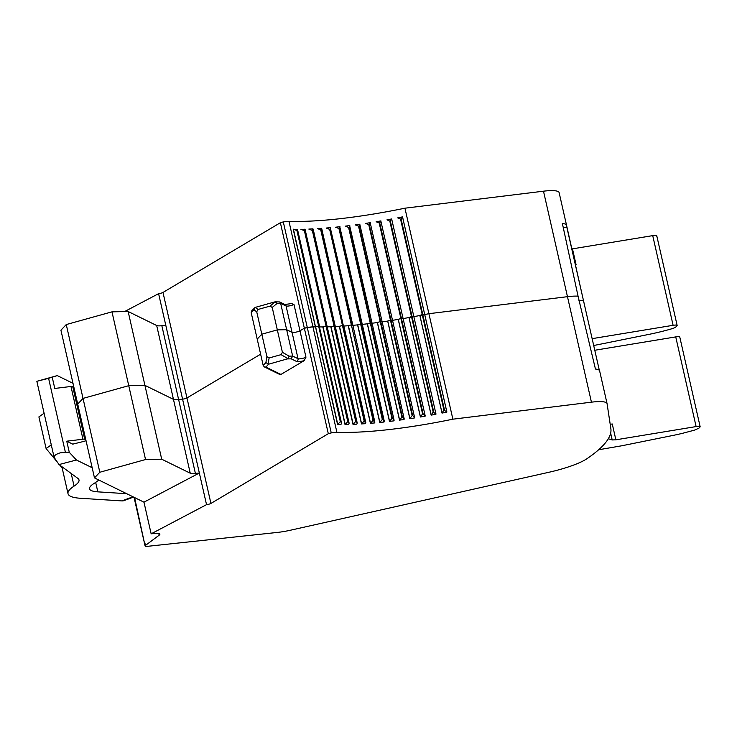 <?xml version="1.0" encoding="UTF-8"?>
<svg xmlns="http://www.w3.org/2000/svg" width="737" height="737" viewBox="0 0 737 737"><rect width="100%" height="100%" fill="white"/><g stroke="black" fill="none" stroke-linecap="round" stroke-linejoin="round"><path stroke-width="1.11" d="M263.192 365.469L264.343 366.906L265.9 367.081L268.618 364.198L265.891 362.604L263.192 365.469L251.206 312.718L251.75 310.793L255.122 307.43L258.088 309.439L256.716 311.769L261.81 334.202L257.195 339.094L261.81 334.202L277.324 329.89L272.22 307.449L277.13 303.395L274.68 301.94L255.122 307.43L253.906 309.853L256.716 311.769M124.562 311.585L158.602 293.658A3.307 0.654 167.2 0 0 162.988 292.442L280.373 222.712L304.344 328.214L299.977 330.802L293.98 304.436L291.483 303.57L284.823 304.51M162.988 292.442L186.958 397.934L260.622 354.184L186.958 397.934A3.307 0.654 -12.8 0 1 182.573 399.159L206.535 504.652A3.307 0.654 167.2 0 0 210.929 503.435L328.306 433.706L304.344 328.214L312.93 326.804L288.959 221.312L283.294 221.901L307.265 327.403L312.93 326.804A165.512 32.548 -12.8 0 0 315.399 326.878L319.536 326.334L297.555 229.585M258.088 309.439L270.018 306.122L272.22 307.449M293.98 304.436A4.413 0.866 -12.8 0 1 289.733 305.818A4.413 0.866 -12.8 0 1 286.067 305.975A2.211 2.1 -63.9 0 0 284.97 304.574L279.627 301.949L275.196 301.848L270.018 306.122M279.627 301.949L280.659 303.322L286.656 329.697L277.324 329.89L261.81 334.202L266.905 356.644L269.116 357.97L281.046 354.654L282.418 352.323L289.116 356.146L288.112 358.679L281.046 354.654M128.146 311.511L144.922 385.359L173.462 399.362L190.247 473.209A11.037 2.174 167.2 0 0 195.397 473.412L199.349 473.007L143.964 502.173L94.483 477.898L60.931 330.204L66.256 324.556L111.978 311.843L128.146 311.511L156.686 325.514L173.462 399.362A11.037 2.174 -12.8 0 0 178.621 399.565L182.573 399.159L178.621 399.565A11.037 2.174 -12.8 0 1 173.462 399.362L144.922 385.359L128.754 385.691L83.032 398.404L77.707 404.051L83.032 398.404L66.256 324.556M578.812 300.862L583.446 300.429L599.347 370.343L583.446 300.42L578.812 300.862M288.959 221.312A165.512 32.548 -12.8 0 0 404.945 208.193L428.906 313.695L567.462 296.679A27.582 5.426 -12.8 0 1 578.057 296.173L562.368 223.458A27.582 5.426 167.2 0 1 566.55 225.282A27.582 5.426 167.2 0 1 566.56 225.356L583.437 300.41L566.864 227.346L563.243 227.503M265.9 367.081L280.917 374.451L304.123 360.669L305.966 357.178L299.977 330.802A4.413 0.866 -12.8 0 1 295.73 332.184A4.413 0.866 -12.8 0 1 292.064 332.35A4.413 0.866 -12.8 0 0 295.73 332.184A4.413 0.866 -12.8 0 0 299.977 330.802L304.344 328.214L307.265 327.403L331.235 432.895L336.901 432.306A165.512 32.548 167.2 0 0 452.877 419.187L428.906 313.695A165.512 32.548 -12.8 0 1 424.733 314.542A165.512 32.548 -12.8 0 0 428.906 313.695L567.462 296.679A27.582 5.426 -12.8 0 1 578.057 296.173L595.45 369.044A27.582 5.426 167.2 0 1 599.623 370.868L607.048 403.572A27.582 5.426 167.2 0 0 591.433 402.172L543.491 191.187A27.582 5.426 -12.8 0 1 559.116 192.578A27.582 5.426 -12.8 0 1 559.134 192.652M442.025 413.089L446.843 412.14A165.512 32.548 167.2 0 1 442.025 413.089L419.85 315.51A165.512 32.548 -12.8 0 1 413.853 316.652A165.512 32.548 -12.8 0 0 419.85 315.51L424.705 314.432L402.54 216.862L401.075 218.953L422.762 314.432L424.705 314.432L446.871 411.992L443.923 410.012L422.227 314.533L422.762 314.432L444.457 409.901M431.145 415.134L435.926 414.258A165.512 32.548 167.2 0 1 431.145 415.134L408.971 317.546A165.512 32.548 -12.8 0 1 403.102 318.587A165.512 32.548 -12.8 0 0 408.971 317.546L413.825 316.505L391.669 218.972L390.334 221.008L412.029 316.477L413.825 316.505L435.982 414.047L433.19 412.057L411.495 316.578L412.029 316.477L433.715 411.955M420.403 416.995L425.12 416.193A165.512 32.548 167.2 0 1 420.403 416.995L398.229 319.407A165.512 32.548 -12.8 0 1 392.517 320.328A165.512 32.548 -12.8 0 0 398.229 319.407L400.882 318.448L403.01 318.541M409.836 418.662L414.47 417.953A165.512 32.548 167.2 0 1 409.836 418.662L387.671 321.074A165.512 32.548 -12.8 0 1 382.162 321.885A165.512 32.548 -12.8 0 0 387.671 321.074L390.444 320.125L392.379 320.291M399.509 420.136L404.033 419.51A165.512 32.548 167.2 0 1 399.509 420.136L377.344 322.548A165.512 32.548 -12.8 0 1 372.065 323.239A165.512 32.548 -12.8 0 0 377.344 322.548L380.228 321.618L381.959 321.857M389.468 421.398L393.853 420.873A165.512 32.548 167.2 0 1 389.468 421.398L367.293 323.819A165.512 32.548 -12.8 0 1 362.291 324.381A165.512 32.548 -12.8 0 0 367.293 323.819L370.278 322.907L371.798 323.211M379.748 422.458L383.986 422.025A165.512 32.548 167.2 0 1 379.748 422.458L357.574 324.879A165.512 32.548 -12.8 0 1 352.876 325.321A165.512 32.548 -12.8 0 0 357.574 324.879L360.633 323.985L361.95 324.363M370.398 423.305L374.47 422.955A165.512 32.548 167.2 0 1 370.398 423.305L348.233 325.717A165.512 32.548 -12.8 0 1 343.866 326.049A165.512 32.548 -12.8 0 0 348.233 325.717L351.356 324.86L352.452 325.293M361.471 423.922L365.349 423.683A165.512 32.548 167.2 0 1 361.471 423.922L339.296 326.344A165.512 32.548 -12.8 0 1 335.298 326.555A165.512 32.548 -12.8 0 0 339.296 326.344L342.475 325.514L343.764 325.634L343.341 326.012M352.995 424.328L356.671 424.18A165.512 32.548 167.2 0 1 352.995 424.328L330.821 326.74A165.512 32.548 -12.8 0 1 327.219 326.85A165.512 32.548 -12.8 0 0 330.821 326.74L334.036 325.957L335.197 326.095L334.672 326.519M345.017 424.503L348.472 424.457A165.512 32.548 167.2 0 1 345.017 424.503L322.843 326.924A165.512 32.548 -12.8 0 1 319.674 326.933A165.512 32.548 -12.8 0 0 322.843 326.924L327.099 326.325L305.1 229.474M277.13 303.395L280.659 303.322L286.067 305.975L298.052 358.726A2.211 2.1 -63.9 0 1 296.467 361.416L291.216 358.836L292.644 356.072L286.656 329.697L292.064 332.35L286.656 329.697L277.324 329.89L282.418 352.323M158.602 293.658L182.573 399.159A3.307 0.654 -12.8 0 0 186.958 397.934L210.929 503.435M280.373 222.712L283.294 221.901M404.945 208.193L543.491 191.187M145.539 459.538L128.754 385.691L83.032 398.404L99.817 472.251L145.539 459.538L161.707 459.206L144.922 385.359L128.754 385.691L111.978 311.843M336.901 432.306L312.93 326.804A165.512 32.548 -12.8 0 0 315.399 326.878L293.225 229.29L297.545 229.529L297.306 230.699L341.507 423.038M443.923 410.012L442.043 413.033L419.878 315.445L422.227 314.533L400.541 219.064L397.704 217.866L402.54 216.862M433.19 412.057L431.191 415.069L409.017 317.481L411.495 316.578L389.809 221.1L386.971 219.838M380.836 220.962L403.065 318.412L401.407 318.356L379.721 222.887L380.836 220.962M403.065 318.412L425.212 415.908L423.102 413.835L401.407 318.356L400.882 318.448L422.577 413.918L420.458 416.921L398.293 319.342L400.882 318.448L379.196 222.97L376.119 221.754L380.9 220.897M370.204 222.712L392.471 320.125L390.96 320.051L369.265 224.573L370.204 222.712M392.471 320.125L414.618 417.575L412.656 415.521L390.96 320.051L390.444 320.125L412.14 415.604L409.919 418.588L387.754 321.01L390.444 320.125L368.758 224.656L365.58 223.422L370.306 222.648M359.785 224.269L382.107 321.645L380.725 321.544L359.039 226.075L359.785 224.269M382.107 321.645L404.235 419.04L402.42 417.022L380.725 321.544L380.228 321.618L401.914 417.087L399.611 420.062L377.436 322.474L380.228 321.618L358.532 226.139L355.271 224.896L359.914 224.195M349.633 225.623L372.001 322.953L370.766 322.843L349.071 227.374L349.633 225.623M372.001 322.953L394.12 420.302L392.452 418.321L370.766 322.843L370.278 322.907L391.964 418.376L389.578 421.324L367.413 323.746L370.278 322.907L348.583 227.429L345.238 226.158L349.789 225.55M339.775 226.775L362.217 324.068L361.102 323.939L339.416 228.461L339.775 226.775M362.217 324.068L384.318 421.334L384.115 421.942L382.798 419.408L361.102 323.939L360.633 323.985L382.328 419.464L379.877 422.384L357.712 324.796L360.633 323.985L338.946 228.516L335.538 227.217L339.978 226.692M330.277 227.715L352.793 324.962L351.807 324.824L330.112 229.345L330.277 227.715M352.793 324.962L374.875 422.154L374.617 422.881L373.502 420.293L351.356 324.86L373.042 420.33L370.545 423.222L348.38 325.643L351.356 324.86L329.66 229.382L326.205 228.055L330.517 227.632M317.684 228.59L320.779 230.045L364.161 420.993L361.627 423.849L339.462 326.261L342.908 325.487L321.212 230.018L321.175 228.433L321.71 228.525M312.829 228.839L308.831 229.078L312.341 230.478L355.731 421.426L353.17 424.245L330.996 326.666L334.441 325.938L312.755 230.46L312.506 228.931L313.151 229.078M349.098 423.13L327.099 326.325L326.076 326.169L347.772 421.647L345.202 424.429L323.036 326.841L326.076 326.169L304.39 230.699L300.862 229.253L305.09 229.41M304.317 229.207L348.159 421.638L349.126 423.231L348.656 424.374M337.564 424.457L340.78 424.512A165.512 32.548 167.2 0 1 337.564 424.457L293.427 229.207L297.306 230.699M195.397 473.412L161.845 325.717L165.788 325.312M161.845 325.717A11.037 2.174 -12.8 0 1 156.686 325.514M95.672 482.394L97.828 491.855A44.137 8.678 -12.8 0 1 89.536 488.806A44.137 8.678 -12.8 0 1 94.179 483.361A75.027 14.758 167.2 0 0 98.795 480.017M73 383.323L57.246 375.603L48.596 378.33L65.381 452.223L69.278 452.306L66.754 441.187L72.77 444.144L83.622 441.454A3.307 0.654 -12.8 0 0 86.008 440.588M69.278 452.306L76.427 459.999L59.024 464.568L54.133 457.41L36.85 381.324L57.246 375.603M76.427 459.999L92.171 467.728M59.024 464.568L77.846 478.377A53.921 10.604 -12.8 0 1 78.997 479.944A53.921 10.604 -12.8 0 1 74.069 486.116L71.194 473.495M133.554 497.07L123.973 500.607A16.555 9.001 -110.3 0 1 121.835 500.902L80.453 498.276A66.201 13.017 -12.8 0 1 69.527 495.697A66.201 13.017 -12.8 0 1 68.016 493.698A66.201 13.017 -12.8 0 1 74.069 486.116M97.828 491.855L126.672 493.698M68.016 493.698L62.019 467.322A66.201 13.017 -12.8 0 1 61.954 466.714M36.961 381.269L48.596 378.33M66.754 441.187L82.968 439.224L70.982 386.474L54.778 388.445L52.244 377.326M70.982 386.474A3.307 0.654 -12.8 0 1 72.714 386.51L84.7 439.261L85.833 439.823M73.857 387.072L72.714 386.51M54.381 457.944C53.534 456.019 55.459 454.333 60.148 452.868L65.381 452.223M82.968 439.224A3.307 0.654 -12.8 0 1 84.7 439.261M51.286 444.862L46.099 448.547L38.904 416.893L44.1 413.208M46.099 448.547L57.145 461.896M59.89 465.204L62.166 467.949M296.947 230.699L340.328 421.647L337.767 424.383L315.602 326.795L318.642 326.169L340.687 421.647L341.535 423.139L340.982 424.429M356.846 424.097L357.233 423.102L356.137 421.407L334.441 325.938L335.197 326.095L313.161 229.133M365.828 422.743L365.515 423.6L364.594 420.965L321.719 228.571M280.917 374.451L279.857 374.516L264.343 366.906M331.235 432.895L328.306 433.706M452.877 419.187L591.433 402.172M134.585 497.576L145.097 545.97A5.518 1.087 -12.8 0 0 145.429 546.237A5.518 1.087 -12.8 0 0 147.925 546.283L277.25 532.446A27.582 5.426 -12.8 0 0 290.82 530.143L548.872 472.279A44.137 8.678 167.2 0 0 586.864 458.755A281.368 55.33 167.2 0 0 610.853 428.584L607.067 403.646A27.582 5.426 167.2 0 0 607.048 403.572M145.097 545.97A5.518 1.087 -12.8 0 1 145.456 545.435L159.164 535.182A11.037 2.174 -12.8 0 0 159.883 534.122A11.037 2.174 -12.8 0 0 154.226 533.496L151.149 533.828L143.964 502.173M151.149 533.828L206.535 504.652M268.618 364.198L288.112 358.679M161.707 459.206L190.247 473.209M99.817 472.251L94.483 477.898M575.367 264.804L576.076 264.684A5.518 1.087 -12.8 0 1 575.357 264.795M571.774 248.968L652.724 235.628C655.819 235.186 657.109 235.352 656.603 236.135M592.143 338.651L673.102 325.303L669.518 309.512A11.037 10.346 -135.6 0 1 669.518 309.512L652.724 235.628M593.69 345.478A55.174 10.852 167.2 0 0 598.941 344.474L649.472 334.266A55.174 10.852 -12.8 0 0 659.2 332.111A55.082 10.834 -12.8 0 0 671.444 328.877A7.177 1.41 167.2 0 0 675.903 326.906L676.981 325.809A5.518 1.087 167.2 0 0 677.137 325.441A5.518 1.087 167.2 0 0 673.102 325.303M598.637 449.763L621.954 445.747L672.476 435.539A55.174 10.852 -12.8 0 0 682.213 433.393L694.447 430.159L698.916 428.179L700.15 426.723L679.781 337.049A5.518 1.087 167.2 0 0 675.737 336.901L696.115 426.576C699.201 426.133 700.491 426.299 699.984 427.082M608.301 438.764L612.198 439.943L615.865 439.814L696.115 426.576M615.865 439.814L612.263 423.987A5.518 1.087 -12.8 0 1 610.19 424.226M594.777 350.259L675.737 336.901M251.206 312.718L253.906 309.853M424.669 314.377L402.531 216.908M400.541 219.064L401.075 218.953M389.809 221.1L390.334 221.008M379.196 222.97L379.721 222.887M368.758 224.656L369.265 224.573M358.532 226.139L359.039 226.075M348.583 227.429L349.071 227.374M338.946 228.516L339.416 228.461M132.982 496.793L121.835 500.902M265.891 362.604L266.905 356.644M289.116 356.146L292.644 356.072L298.052 358.726A4.413 0.866 -12.8 0 0 301.719 358.56A4.413 0.866 -12.8 0 0 305.966 357.178M373.042 420.33L373.502 420.293M382.328 419.464L382.798 419.408M391.964 418.376L392.452 418.321M401.914 417.087L402.42 417.022M412.14 415.604L412.656 415.521M422.577 413.918L423.102 413.835M446.825 411.882L424.696 314.496M296.467 361.416A6.624 1.299 167.2 0 0 304.123 360.669M287.623 358.91L291.216 358.836M269.116 357.97L268.038 364.262M144.857 542.801L145.456 545.435M159.164 535.182L158.777 533.477M572.483 248.866L576.076 264.684M610.651 433.135L612.198 439.943M559.116 192.578L566.55 225.282M386.971 219.829L391.66 218.972M317.684 228.581L321.452 228.341M357.215 423.001L335.197 326.095M365.81 422.66L343.764 325.634M144.793 544.634L134.042 497.309M656.768 235.776L677.137 325.441"/></g></svg>
